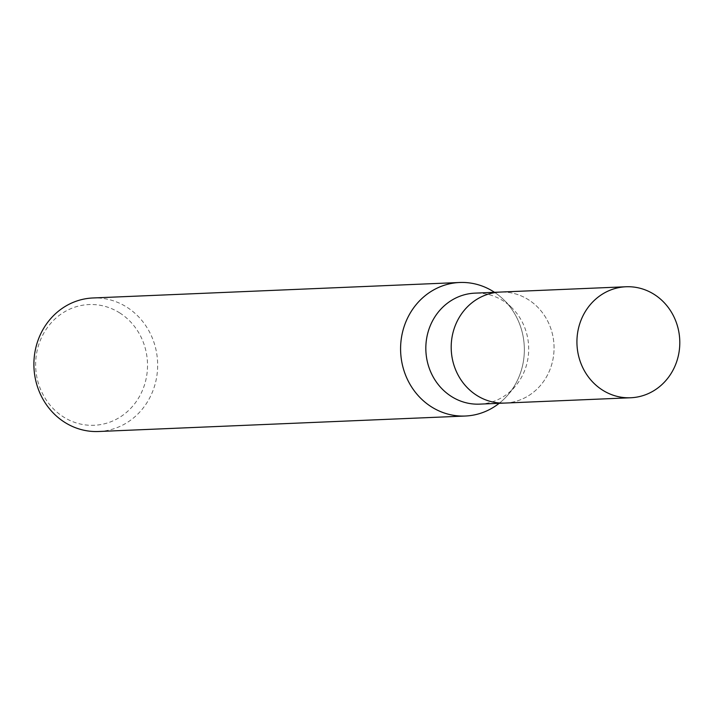 <?xml version="1.0" encoding="UTF-8"?>
<svg xmlns="http://www.w3.org/2000/svg" width="714" height="714" viewBox="0 0 714 714"><rect width="100%" height="100%" fill="white"/><g stroke="black" fill="none" stroke-linecap="round" stroke-linejoin="round"><path stroke-width="0.54" stroke-dasharray="3.57 2.68" d="M479.603 404.133A55.549 51.426 87.6 0 0 515.169 386.444A55.549 51.426 87.6 0 0 511.849 307.77A55.549 51.426 87.6 0 0 503.281 300.915A55.549 51.426 87.6 0 0 474.917 293.142M505.334 403.044A55.549 51.426 87.6 0 0 552.6 361.061A55.549 51.426 87.6 0 0 528.646 299.844A55.549 51.426 87.6 0 0 500.648 292.053M98.594 431.506A66.83 61.877 87.6 0 0 155.848 381.205A66.83 61.877 87.6 0 0 127.083 307.323A66.83 61.877 87.6 0 0 92.954 297.97M119.881 313.009A60.413 55.933 87.6 0 0 43.322 334.018A60.413 55.933 87.6 0 0 63.278 416.824A60.413 55.933 87.6 0 0 139.837 395.815A60.413 55.933 87.6 0 0 119.881 313.009M499.184 403.303A66.83 61.877 87.6 0 0 494.499 292.312A66.83 61.877 87.6 0 1 504.075 300.094A66.83 61.877 87.6 0 1 508.073 394.744A66.83 61.877 87.6 0 1 499.184 403.303M504.968 403.062A55.549 51.426 87.6 0 0 552.556 361.248A55.549 51.426 87.6 0 0 528.646 299.844A55.549 51.426 87.6 0 0 500.282 292.071M511.849 307.77L504.075 300.094M515.169 386.444L508.073 394.744"/><path stroke-width="1.07" d="M500.648 292.053A55.549 51.426 87.6 0 0 500.282 292.071L474.917 293.142A55.549 51.426 87.6 0 0 427.329 334.955A55.549 51.426 87.6 0 0 451.239 396.359A55.549 51.426 87.6 0 0 479.603 404.133L504.968 403.062A55.549 51.426 87.6 0 0 505.334 403.044M504.968 403.062A55.549 51.426 87.6 0 1 476.604 395.288A55.549 51.426 87.6 0 1 452.694 333.884A55.549 51.426 87.6 0 1 500.282 292.071A55.549 51.426 87.6 0 0 452.694 333.884A55.549 51.426 87.6 0 0 476.604 395.288A55.549 51.426 87.6 0 0 504.968 403.062L630.712 397.76A55.549 51.426 87.6 0 0 678.3 355.938A55.549 51.426 87.6 0 0 654.39 294.534A55.549 51.426 87.6 0 0 626.026 286.76A55.549 51.426 87.6 0 0 578.429 328.574A55.549 51.426 87.6 0 0 602.348 389.987A55.549 51.426 87.6 0 0 630.712 397.76M459.655 282.494A66.83 61.877 87.6 0 1 493.776 291.839A66.83 61.877 87.6 0 1 494.499 292.312A66.83 61.877 87.6 0 0 493.776 291.839A66.83 61.877 87.6 0 0 409.086 315.088A66.83 61.877 87.6 0 0 431.167 406.677A66.83 61.877 87.6 0 0 465.287 416.03A66.83 61.877 87.6 0 0 499.184 403.303A66.83 61.877 87.6 0 1 431.167 406.677A66.83 61.877 87.6 0 1 402.393 332.795A66.83 61.877 87.6 0 1 459.655 282.494L92.954 297.97A66.83 61.877 87.6 0 0 35.7 348.28A66.83 61.877 87.6 0 0 64.465 422.161A66.83 61.877 87.6 0 0 98.594 431.506L465.287 416.03M500.282 292.071L626.026 286.76"/></g></svg>
